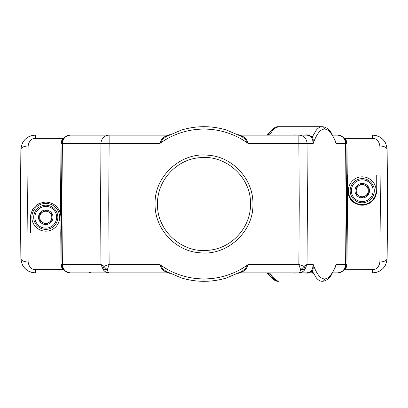 <?xml version="1.0" encoding="UTF-8"?>
<svg xmlns="http://www.w3.org/2000/svg" width="408" height="408" viewBox="0 0 408 408"><rect width="100%" height="100%" fill="white"/><g stroke="black" fill="none" stroke-linecap="round" stroke-linejoin="round"><path stroke-width="0.61" d="M290.139 135.15A2.417 2.336 90 0 1 290.144 135.15L291.123 135.15M312.584 139.393L313.216 143.529L313.201 139.633L312.584 139.393L310.87 136.553L307.244 135.15L298.86 135.15A8.456 8.165 90 0 1 307.025 143.529L298.86 143.529L299.263 204L252.919 204C253.511 179.744 233.085 156.947 208.559 155.275C181.137 151.705 154.178 176.256 155.081 204L100.572 204L100.975 264.471L103.158 269.601C104.728 271.718 106.723 272.804 109.14 272.85C108.431 272.789 107.85 271.708 107.391 269.601A5.554 2.688 -135 0 1 104.004 266.24L100.975 264.471L62.409 264.471C62.924 269.566 65.601 272.355 70.451 272.85L168.269 272.85A2.417 2.417 0 0 1 169.351 273.105L166.066 271.356L162.471 268.367L159.788 264.471L161.548 268.607L164.878 271.447L168.269 272.85A2.417 2.417 0 0 1 168.876 272.926M257.407 135.15L298.86 135.15L298.86 143.529L248.212 143.529L246.452 139.393L243.122 136.553L241.934 136.644L245.529 139.633L248.212 143.529A74.888 74.883 180 0 0 203.918 129.091L203.918 126.694C196.212 126.709 188.674 127.847 181.31 130.101L166.066 136.644L164.878 136.553L168.269 135.15L155.203 135.15M88.913 135.15L70.431 135.15M337.579 135.15L332.673 135.15M117.856 135.15A2.417 2.336 -90 0 1 117.861 135.15L168.846 135.15M239.154 135.15L266.944 135.15L271.499 130.213A76.592 19.824 89.5 0 0 271.499 130.213A76.592 19.824 89.5 0 0 268.168 135.15M61.491 201.302L61.996 143.529L61.47 204L100.572 204L100.975 143.529L62.409 143.529C62.924 138.434 65.601 135.645 70.451 135.15C65.341 135.655 62.521 138.445 61.996 143.529L62.654 140.332L61.766 140.48L63.673 138.552C65.693 136.201 67.952 135.068 70.451 135.15L109.14 135.15L109.14 143.529L100.975 143.529A8.456 8.165 -90 0 1 109.14 135.15L168.269 135.15A2.417 2.417 0 0 0 169.351 134.895L166.066 136.644L162.471 139.633L161.548 139.393L159.788 143.529L162.471 139.633M62.694 267.755L61.996 264.471L62.409 264.471L61.878 204L62.409 143.529L61.996 143.529L62.715 140.189M61.577 191.301L61.996 143.529L61.032 144.014L61.766 140.48L63.352 138.378L64.173 138.256M60.588 213.833L60.986 217.286L60.986 223.599L61.639 223.742L61.47 204L60.501 204L60.588 213.833C58.385 206.494 53.443 202.572 45.767 202.067C36.501 202.98 31.426 208.054 30.544 217.286A15.218 15.218 0 0 1 30.916 213.94M61.032 144.014L60.501 204M157.498 204L155.081 204C154.489 228.251 174.91 251.053 199.441 252.725C226.863 256.295 253.822 231.739 252.919 204L250.502 204C250.971 227.419 231.509 248.701 208.151 250.318C181.912 253.378 156.749 230.469 157.498 204C157.029 180.581 176.491 159.299 199.849 157.682C226.088 154.622 251.251 177.531 250.502 204M203.918 129.091A74.888 74.883 180 0 0 159.788 143.529L109.14 143.529L108.737 204L109.14 264.471L104.004 266.24A5.554 2.627 134.6 0 0 103.158 269.601L107.391 269.601L109.14 264.471L159.788 264.471A74.888 74.883 -0 0 0 248.212 264.471L245.529 268.367L246.452 268.607L248.212 264.471L298.86 264.471L300.609 269.601C300.15 271.718 299.569 272.804 298.86 272.85C301.277 272.789 303.272 271.708 304.842 269.601L307.025 264.471L303.996 266.24L298.86 264.471L299.263 204L307.428 204L307.025 143.529L313.216 143.529A74.888 19.38 -90.5 0 1 324.518 129.091A74.888 19.38 -90.5 0 1 336.1 143.529L335.595 141.535M304.842 269.601A5.554 2.627 -134.6 0 0 303.996 266.24A5.554 2.688 135 0 1 300.609 269.601L304.842 269.601M252.797 272.85L307.244 272.85A2.417 0.627 -90 0 1 307.525 273.105L292.837 272.85M310.87 271.447L312.467 271.356L313.201 268.367L313.216 264.471L312.584 268.607L310.87 271.447L307.244 272.85M344.918 139.47L344.327 138.552C342.21 136.129 339.951 134.997 337.549 135.15C340.053 135.068 342.312 136.206 344.327 138.552L346.234 140.48L345.346 140.332L346.004 143.529C345.464 138.434 342.644 135.645 337.549 135.15C342.409 135.655 345.091 138.445 345.591 143.529L346.122 204L307.428 204L307.025 264.471L313.216 264.471A74.888 19.38 -89.5 0 0 324.518 278.909A2.417 2.336 90.2 0 1 322.177 281.306C320.188 281.291 318.25 280.158 316.363 277.904L312.467 271.356L307.525 273.105M335.045 267.857L336.1 264.471L335.427 266.888M322.203 281.306A77.306 20.007 -90 0 1 322.182 281.306C325.788 281.076 328.812 279.026 331.276 275.145L335.478 266.761M268.168 272.85A76.592 19.824 90.5 0 0 271.499 277.787C274.089 280.322 276.405 281.495 278.45 281.306L273.788 279.143L269.413 272.85L313.176 272.85L269.413 272.85M311.431 272.141L312.829 272.141L311.753 272.141L312.707 272.85A2.417 0.627 90 0 0 312.426 273.105L313.303 273.105M347.499 204L346.122 204L345.591 264.471C345.076 269.576 342.394 272.365 337.549 272.85L332.673 272.85L337.549 272.85C342.644 272.355 345.464 269.566 346.004 264.471L346.968 263.986L347.499 204L346.968 144.014L346.004 143.529L346.53 204L346.004 264.471L345.346 267.668L346.234 267.52L344.327 269.448C342.307 271.799 340.048 272.932 337.549 272.85L337.579 272.85M346.509 206.729L346.004 264.471L345.346 267.668M335.606 141.561L331.296 132.886C328.828 128.984 325.793 126.919 322.192 126.694A77.306 20.007 -90 0 1 322.203 126.694L278.45 126.694C276.461 126.48 274.145 127.653 271.504 130.208A76.592 19.824 89.5 0 1 271.978 129.713M269.413 135.15L273.788 128.857L278.45 126.694M292.837 135.15L307.525 134.895L312.467 136.644L310.87 136.553M324.518 129.091C324.37 127.638 323.59 126.837 322.177 126.694C320.183 126.709 318.245 127.847 316.358 130.101L312.467 136.644L313.201 139.633M238.91 135.028L238.649 134.895A2.417 2.417 0 0 0 239.731 135.15L243.122 136.553M245.529 139.633L246.452 139.393M241.934 136.644L226.588 130.07C219.198 127.816 211.645 126.694 203.918 126.694M239.119 135.074A2.417 2.417 0 0 0 239.731 135.15A2.417 2.417 0 0 1 238.649 134.895L238.853 134.997M239.287 135.221L240.123 135.655M161.548 139.393L164.878 136.553M343.827 138.256L344.648 138.378L346.234 140.48L346.968 144.014M387.156 153.444L387.126 149.517C386.106 140.699 381.271 135.91 372.632 135.15L372.632 135.15A14.494 14.494 0 0 1 383.454 140M386.876 204L387.6 204L387.126 149.517A7.247 3.55 179.5 0 0 379.879 146.033C379.007 141.005 376.589 138.455 372.632 138.378L344.648 138.378L344.235 138.847M344.235 269.153L344.648 269.622L346.234 267.52L346.968 263.986M343.827 269.744L372.632 269.622C376.645 269.52 379.058 266.97 379.879 261.967A7.247 3.55 0.5 0 0 387.126 258.483L387.161 254.22M387.518 213.297L387.6 204L380.353 204L379.879 261.967M380.353 204L379.879 146.033M348.101 193.928A14.494 14.494 0 0 1 347.738 190.714L347.738 174.935L376.727 174.935L376.727 190.714A14.494 14.494 0 0 1 376.37 193.928M347.738 190.714C348.585 199.512 353.42 204.347 362.233 205.209C371.056 204.337 375.89 199.507 376.727 190.714M70.431 272.85L97.16 272.85M239.154 272.85L266.944 272.85L239.154 272.85M150.593 272.85L168.28 272.85A2.417 2.417 0 0 1 169.351 273.105L169.927 273.508M64.173 269.744L63.352 269.622L61.766 267.52L61.032 263.986L60.756 233.065L30.544 233.065L30.544 217.286M63.082 268.53L63.673 269.448L61.766 267.52L62.654 267.668L61.996 264.471C62.541 269.576 65.357 272.365 70.451 272.85C67.947 272.932 65.688 271.794 63.673 269.448C65.79 271.871 68.049 273.003 70.451 272.85M63.765 138.847L63.352 138.378L35.368 138.378C31.355 138.48 28.942 141.03 28.121 146.033A7.247 3.55 -179.5 0 0 20.874 149.517L20.839 153.459M21.124 204L27.647 204L28.121 146.033M27.647 204L28.121 261.967C28.994 266.995 31.411 269.545 35.368 269.622L63.352 269.622L63.765 269.153M61.47 204L61.996 264.471L61.032 263.986M162.471 268.367L161.548 268.607M164.878 271.447L166.066 271.356L181.325 277.904C188.69 280.158 196.217 281.291 203.918 281.306C211.63 281.306 219.178 280.184 226.562 277.94L241.934 271.356L243.122 271.447L239.731 272.85A2.417 2.417 0 0 0 238.649 273.105L241.934 271.356L245.529 268.367M240.847 271.957L240.552 272.116M246.452 268.607L243.122 271.447M290.97 272.85L290.144 272.85A2.417 2.336 90 0 1 290.139 272.85M313.201 268.367L312.584 268.607M266.944 272.85L271.499 277.787A76.592 19.824 90.5 0 0 271.978 278.287M275.456 280.418A76.592 19.824 90.5 0 0 276.787 280.592L269.453 272.926M60.986 223.599L60.756 233.065M46.068 202.072A15.218 15.218 0 0 1 49.016 202.419M55.656 205.719A15.218 15.218 0 0 1 57.523 207.621M59.481 210.686A15.218 15.218 0 0 1 60.578 213.782M60.812 214.99A15.218 15.218 0 0 1 60.94 216.143M60.986 217.275A15.218 15.218 0 0 1 60.986 217.286L60.986 233.172M32.135 210.513A15.218 15.218 0 0 1 33.624 208.111M36.873 204.938A15.218 15.218 0 0 1 38.811 203.75M42.503 202.419A15.218 15.218 0 0 1 45.467 202.072M60.986 229.755L61.684 228.791M386.713 261.793A14.494 14.494 0 0 0 387.126 258.483C386.101 267.342 381.271 272.131 372.632 272.85A14.494 14.494 0 0 0 383.311 268.158M383.826 267.561A14.494 14.494 0 0 0 385.596 264.838M20.839 254.204L20.874 258.483A14.494 14.494 0 0 0 21.272 261.727M22.364 264.756A14.494 14.494 0 0 0 24.138 267.515M24.546 268A14.494 14.494 0 0 0 35.368 272.85L35.368 272.85C26.729 272.09 21.894 267.301 20.874 258.483L20.874 258.483A7.247 3.55 -0.5 0 0 28.121 261.967M20.482 194.647L20.466 211.701M21.287 146.207A14.494 14.494 0 0 0 20.874 149.517C21.899 140.658 26.729 135.869 35.368 135.15A14.494 14.494 0 0 0 24.689 139.842M24.174 140.439A14.494 14.494 0 0 0 22.404 143.162M387.126 258.483L387.6 204L387.126 149.517A14.494 14.494 0 0 0 386.728 146.273M385.637 143.244A14.494 14.494 0 0 0 383.862 140.485M387.126 149.517L387.534 196.248M20.874 149.517L20.4 204L20.874 258.483L20.4 204M347.31 182.759A16.912 16.912 0 0 0 346.366 184.87M347.269 177.924L346.315 179.209M375.217 197.156A14.494 14.494 0 0 1 373.896 199.318M370.724 202.46A14.494 14.494 0 0 1 368.71 203.679M365.461 204.847A14.494 14.494 0 0 1 362.396 205.209M362.075 205.209A14.494 14.494 0 0 1 359.02 204.847M355.745 203.674A14.494 14.494 0 0 1 353.94 202.603M350.6 199.359A14.494 14.494 0 0 1 349.253 197.161M343.485 270.412L344.286 269.494M367.608 180.168L367.593 179.887A12.077 12.077 0 0 0 366.986 179.607L366.726 179.5A12.077 12.077 0 0 0 366.098 179.27L365.833 179.183A12.077 12.077 0 0 0 365.191 179L364.92 178.939A12.077 12.077 0 0 0 364.262 178.806L363.987 178.76A12.077 12.077 0 0 0 363.319 178.684L363.043 178.663A12.077 12.077 0 0 0 362.375 178.633L362.095 178.633A12.077 12.077 0 0 0 361.427 178.663L361.146 178.684A12.077 12.077 0 0 0 360.483 178.76L360.208 178.806A12.077 12.077 0 0 0 359.55 178.939L359.28 179A12.077 12.077 0 0 0 358.632 179.183L358.372 179.27A12.077 12.077 0 0 0 357.74 179.5L357.485 179.607A12.077 12.077 0 0 0 356.873 179.887L356.628 180.015A12.077 12.077 0 0 0 356.041 180.341L355.807 180.489A12.077 12.077 0 0 0 355.246 180.861L355.021 181.024A12.077 12.077 0 0 0 354.496 181.438L354.287 181.621A12.077 12.077 0 0 0 353.792 182.075L353.593 182.269A12.077 12.077 0 0 0 353.139 182.764L352.961 182.973A12.077 12.077 0 0 0 352.543 183.503L352.379 183.727A12.077 12.077 0 0 0 352.007 184.283L351.864 184.523A12.077 12.077 0 0 0 351.538 185.105L351.41 185.354A12.077 12.077 0 0 0 351.13 185.961L351.023 186.221A12.077 12.077 0 0 0 350.788 186.849L350.707 187.114A12.077 12.077 0 0 0 350.523 187.756L350.457 188.027A12.077 12.077 0 0 0 350.324 188.685L350.283 188.96A12.077 12.077 0 0 0 350.202 189.628L350.181 189.904A12.077 12.077 0 0 0 350.156 190.572L350.156 190.852A12.077 12.077 0 0 0 350.181 191.52L350.202 191.801A12.077 12.077 0 0 0 350.283 192.464L350.324 192.739A12.077 12.077 0 0 0 350.457 193.397L350.523 193.667A12.077 12.077 0 0 0 350.707 194.315L350.788 194.575A12.077 12.077 0 0 0 351.023 195.208L351.13 195.463A12.077 12.077 0 0 0 351.41 196.075L351.538 196.319A12.077 12.077 0 0 0 351.864 196.906L352.007 197.141A12.077 12.077 0 0 0 352.379 197.701L352.543 197.926A12.077 12.077 0 0 0 352.961 198.451L353.139 198.665A12.077 12.077 0 0 0 353.593 199.155L353.792 199.354A12.077 12.077 0 0 0 354.287 199.808L354.496 199.986A12.077 12.077 0 0 0 355.021 200.404L355.246 200.568A12.077 12.077 0 0 0 355.807 200.94L356.041 201.083A12.077 12.077 0 0 0 356.628 201.414L356.873 201.537A12.077 12.077 0 0 0 357.485 201.817L357.74 201.924A12.077 12.077 0 0 0 358.372 202.159L358.632 202.246A12.077 12.077 0 0 0 359.28 202.424L359.55 202.49A12.077 12.077 0 0 0 360.208 202.623L360.483 202.664A12.077 12.077 0 0 0 361.146 202.745L361.427 202.766A12.077 12.077 0 0 0 362.095 202.791L362.375 202.791A12.077 12.077 0 0 0 363.043 202.766L363.319 202.745A12.077 12.077 0 0 0 363.987 202.664L364.262 202.623A12.077 12.077 0 0 0 364.92 202.49L365.191 202.424A12.077 12.077 0 0 0 365.833 202.246L366.098 202.159A12.077 12.077 0 0 0 366.726 201.924L366.986 201.817A12.077 12.077 0 0 0 367.593 201.537L367.843 201.414A12.077 12.077 0 0 0 368.424 201.083L368.664 200.94A12.077 12.077 0 0 0 369.22 200.568L369.444 200.404A12.077 12.077 0 0 0 369.974 199.986L370.184 199.808A12.077 12.077 0 0 0 370.678 199.354L370.872 199.155A12.077 12.077 0 0 0 371.326 198.665L371.51 198.451A12.077 12.077 0 0 0 371.923 197.926L372.086 197.701A12.077 12.077 0 0 0 372.458 197.141L372.606 196.906A12.077 12.077 0 0 0 372.932 196.319L373.06 196.075A12.077 12.077 0 0 0 373.34 195.463L373.447 195.208A12.077 12.077 0 0 0 373.677 194.575L373.764 194.315A12.077 12.077 0 0 0 373.947 193.667L374.014 193.397A12.077 12.077 0 0 0 374.141 192.739L374.187 192.464A12.077 12.077 0 0 0 374.264 191.801L374.284 191.52A12.077 12.077 0 0 0 374.315 190.852L374.315 190.572A12.077 12.077 0 0 0 374.284 189.904L374.264 189.628A12.077 12.077 0 0 0 374.187 188.96L374.141 188.685A12.077 12.077 0 0 0 374.014 188.027L373.947 187.756A12.077 12.077 0 0 0 373.764 187.114L373.677 186.849A12.077 12.077 0 0 0 373.447 186.221L373.34 185.961A12.077 12.077 0 0 0 373.06 185.354L372.932 185.105A12.077 12.077 0 0 0 372.606 184.523L372.458 184.283A12.077 12.077 0 0 0 372.086 183.727L371.923 183.503A12.077 12.077 0 0 0 371.51 182.973L371.326 182.764A12.077 12.077 0 0 0 370.872 182.269L370.678 182.075A12.077 12.077 0 0 0 370.184 181.621L369.974 181.438A12.077 12.077 0 0 0 369.444 181.024L369.22 180.861A12.077 12.077 0 0 0 368.664 180.489L368.424 180.341A12.077 12.077 0 0 0 367.843 180.015L367.608 180.168M362.233 183.738L365.252 185.482A6.038 6.038 0 0 0 356.194 190.714A6.038 6.038 0 0 0 365.252 195.942A6.038 6.038 0 0 0 365.252 185.482L368.276 187.226L368.276 194.198L362.233 197.686L356.194 194.198L356.194 187.226L362.233 183.738M362.233 204.602A13.892 13.892 0 0 1 348.345 190.714A13.892 13.892 0 0 1 362.233 176.822A13.892 13.892 0 0 1 376.125 190.714A13.892 13.892 0 0 1 362.233 204.602M51.138 206.739L51.127 206.463A12.077 12.077 0 0 0 50.516 206.183L50.261 206.076A12.077 12.077 0 0 0 49.628 205.841L49.368 205.754A12.077 12.077 0 0 0 48.72 205.576L48.45 205.51A12.077 12.077 0 0 0 47.792 205.377L47.517 205.336A12.077 12.077 0 0 0 46.854 205.255L46.573 205.234A12.077 12.077 0 0 0 45.905 205.209L45.625 205.209A12.077 12.077 0 0 0 44.957 205.234L44.681 205.255A12.077 12.077 0 0 0 44.013 205.336L43.738 205.377A12.077 12.077 0 0 0 43.08 205.51L42.809 205.576A12.077 12.077 0 0 0 42.167 205.754L41.902 205.841A12.077 12.077 0 0 0 41.274 206.076L41.014 206.183A12.077 12.077 0 0 0 40.407 206.463L40.157 206.586A12.077 12.077 0 0 0 39.576 206.917L39.336 207.06A12.077 12.077 0 0 0 38.78 207.432L38.556 207.596A12.077 12.077 0 0 0 38.026 208.014L37.817 208.192A12.077 12.077 0 0 0 37.322 208.646L37.128 208.845A12.077 12.077 0 0 0 36.674 209.335L36.49 209.549A12.077 12.077 0 0 0 36.077 210.074L35.914 210.299A12.077 12.077 0 0 0 35.542 210.859L35.394 211.094A12.077 12.077 0 0 0 35.068 211.681L34.94 211.925A12.077 12.077 0 0 0 34.66 212.537L34.553 212.792A12.077 12.077 0 0 0 34.323 213.425L34.236 213.685A12.077 12.077 0 0 0 34.053 214.333L33.986 214.603A12.077 12.077 0 0 0 33.859 215.261L33.813 215.536A12.077 12.077 0 0 0 33.737 216.199L33.716 216.48A12.077 12.077 0 0 0 33.685 217.148L33.685 217.428A12.077 12.077 0 0 0 33.716 218.096L33.737 218.372A12.077 12.077 0 0 0 33.813 219.04L33.859 219.315A12.077 12.077 0 0 0 33.986 219.973L34.053 220.244A12.077 12.077 0 0 0 34.236 220.886L34.323 221.151A12.077 12.077 0 0 0 34.553 221.779L34.66 222.039A12.077 12.077 0 0 0 34.94 222.646L35.068 222.895A12.077 12.077 0 0 0 35.394 223.477L35.542 223.717A12.077 12.077 0 0 0 35.914 224.273L36.077 224.497A12.077 12.077 0 0 0 36.49 225.027L36.674 225.236A12.077 12.077 0 0 0 37.128 225.731L37.322 225.925A12.077 12.077 0 0 0 37.817 226.379L38.026 226.562A12.077 12.077 0 0 0 38.556 226.976L38.78 227.139A12.077 12.077 0 0 0 39.336 227.511L39.576 227.659A12.077 12.077 0 0 0 40.157 227.985L40.407 228.113A12.077 12.077 0 0 0 41.014 228.393L41.274 228.5A12.077 12.077 0 0 0 41.902 228.73L42.167 228.817A12.077 12.077 0 0 0 42.809 229L43.08 229.061A12.077 12.077 0 0 0 43.738 229.194L44.013 229.24A12.077 12.077 0 0 0 44.681 229.316L44.957 229.337A12.077 12.077 0 0 0 45.625 229.367L45.905 229.367A12.077 12.077 0 0 0 46.573 229.337L46.854 229.316A12.077 12.077 0 0 0 47.517 229.24L47.792 229.194A12.077 12.077 0 0 0 48.45 229.061L48.72 229A12.077 12.077 0 0 0 49.368 228.817L49.628 228.73A12.077 12.077 0 0 0 50.261 228.5L50.516 228.393A12.077 12.077 0 0 0 51.127 228.113L51.372 227.985A12.077 12.077 0 0 0 51.959 227.659L52.193 227.511A12.077 12.077 0 0 0 52.754 227.139L52.979 226.976A12.077 12.077 0 0 0 53.504 226.562L53.713 226.379A12.077 12.077 0 0 0 54.208 225.925L54.407 225.731A12.077 12.077 0 0 0 54.861 225.236L55.039 225.027A12.077 12.077 0 0 0 55.457 224.497L55.621 224.273A12.077 12.077 0 0 0 55.993 223.717L56.136 223.477A12.077 12.077 0 0 0 56.462 222.895L56.59 222.646A12.077 12.077 0 0 0 56.87 222.039L56.977 221.779A12.077 12.077 0 0 0 57.212 221.151L57.293 220.886A12.077 12.077 0 0 0 57.477 220.244L57.543 219.973A12.077 12.077 0 0 0 57.676 219.315L57.717 219.04A12.077 12.077 0 0 0 57.798 218.372L57.819 218.096A12.077 12.077 0 0 0 57.844 217.428L57.844 217.148A12.077 12.077 0 0 0 57.819 216.48L57.798 216.199A12.077 12.077 0 0 0 57.717 215.536L57.676 215.261A12.077 12.077 0 0 0 57.543 214.603L57.477 214.333A12.077 12.077 0 0 0 57.293 213.685L57.212 213.425A12.077 12.077 0 0 0 56.977 212.792L56.87 212.537A12.077 12.077 0 0 0 56.59 211.925L56.462 211.681A12.077 12.077 0 0 0 56.136 211.094L55.993 210.859A12.077 12.077 0 0 0 55.621 210.299L55.457 210.074A12.077 12.077 0 0 0 55.039 209.549L54.861 209.335A12.077 12.077 0 0 0 54.407 208.845L54.208 208.646A12.077 12.077 0 0 0 53.713 208.192L53.504 208.014A12.077 12.077 0 0 0 52.979 207.596L52.754 207.432A12.077 12.077 0 0 0 52.193 207.06L51.959 206.917A12.077 12.077 0 0 0 51.372 206.586L51.138 206.739M45.767 210.314L48.787 212.058A6.038 6.038 0 0 0 39.724 217.286A6.038 6.038 0 0 0 48.787 222.518A6.038 6.038 0 0 0 48.787 212.058L51.806 213.802L51.806 220.774L45.767 224.262L39.724 220.774L39.724 213.802L45.767 210.314M45.767 231.178A13.892 13.892 0 0 1 31.875 217.286A13.892 13.892 0 0 1 45.767 203.398A13.892 13.892 0 0 1 59.655 217.286A13.892 13.892 0 0 1 45.767 231.178M324.518 278.909A74.888 19.38 -89.5 0 0 336.1 264.471L346.004 264.471M345.346 140.332L346.004 143.529L336.1 143.529M307.244 135.15A2.417 0.627 90 0 0 307.525 134.895M294.209 135.15A2.417 0.627 90 0 0 294.489 134.895M241.485 135.859L240.506 135.859M168.269 135.15A2.417 2.417 0 0 0 169.351 134.895L169.927 134.492M372.632 138.378L372.632 135.15M372.632 272.85L372.632 269.622M35.368 269.622L35.368 272.85M203.918 278.909L203.918 281.306M238.649 273.105A2.417 2.417 0 0 1 239.731 272.85A2.417 2.417 0 0 0 238.649 273.105L238.073 273.508M294.209 272.85A2.417 0.627 -90 0 1 294.489 273.105M278.45 281.306L276.787 280.592M310.84 272.85L310.84 272.452M166.51 272.141L167.494 272.141M35.368 135.15L35.368 138.378M362.233 179.841A10.873 10.873 0 0 1 373.106 190.714A10.873 10.873 0 0 1 362.233 201.583A10.873 10.873 0 0 1 351.365 190.714A10.873 10.873 0 0 1 362.233 179.841M362.233 197.962A7.247 7.247 0 0 0 369.48 190.714A7.247 7.247 0 0 0 362.233 183.467A7.247 7.247 0 0 0 354.986 190.714A7.247 7.247 0 0 0 362.233 197.962M45.767 206.417A10.873 10.873 0 0 1 56.636 217.286A10.873 10.873 0 0 1 45.767 228.159A10.873 10.873 0 0 1 34.894 217.286A10.873 10.873 0 0 1 45.767 206.417M45.767 224.533A7.247 7.247 0 0 0 53.015 217.286A7.247 7.247 0 0 0 45.767 210.038A7.247 7.247 0 0 0 38.52 217.286A7.247 7.247 0 0 0 45.767 224.533M70.451 135.15C69.166 135.4 67.555 134.564 63.673 138.552M166.566 136.364L169.111 135.017M239.731 135.15L239.088 135.063M238.073 134.492L238.66 134.9M240.149 272.33L239.246 272.804M241.082 271.83L238.915 272.972M90.622 272.141L88.913 272.85M168.269 272.85L168.917 272.937M169.091 272.972L166.066 271.356M61.996 264.471L61.649 224.798M344.327 269.448L344.918 268.53"/></g></svg>
